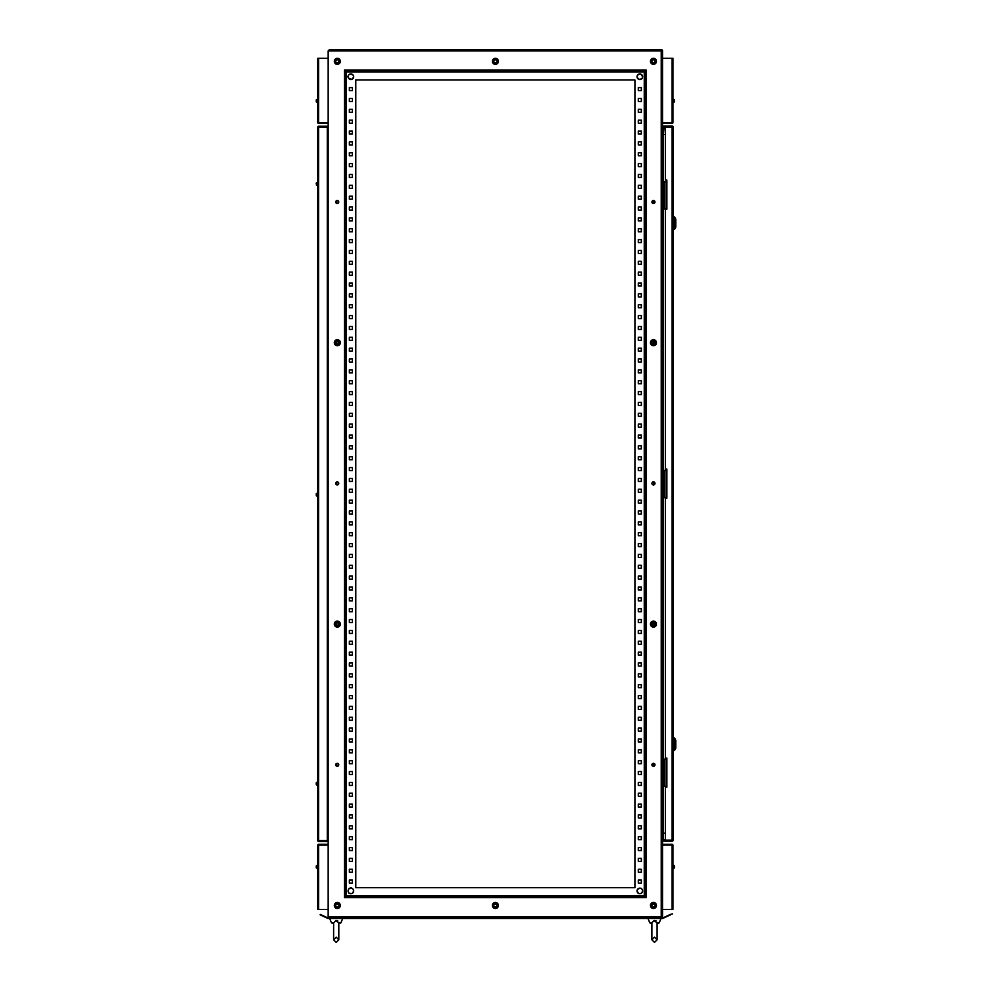 <?xml version="1.0" encoding="UTF-8"?>
<svg xmlns="http://www.w3.org/2000/svg" width="992" height="992" viewBox="0 0 992 992"><rect width="100%" height="100%" fill="white"/><g stroke="black" fill="none" stroke-linecap="round" stroke-linejoin="round"><path stroke-width="1.49" d="M353.45 889.874A2.79 2.79 0 0 0 349.816 888.361A2.79 2.79 0 0 0 348.304 892.006A2.79 2.79 0 0 0 351.937 893.519A2.79 2.79 0 0 0 353.45 889.874M353.45 75.677A2.79 2.79 0 0 0 349.816 74.164A2.79 2.79 0 0 0 348.304 77.81A2.79 2.79 0 0 0 351.937 79.323A2.79 2.79 0 0 0 353.45 75.677M640.882 74.164A2.79 2.79 0 0 1 642.394 77.81A2.79 2.79 0 0 1 638.761 79.323A2.79 2.79 0 0 1 637.248 75.677A2.79 2.79 0 0 1 640.882 74.164C643.548 77.264 642.828 79 638.749 79.348C636.095 76.223 636.814 74.474 640.894 74.127M640.882 888.361A2.79 2.79 0 0 1 642.394 892.006A2.79 2.79 0 0 1 638.761 893.519A2.79 2.79 0 0 1 637.248 889.874A2.79 2.79 0 0 1 640.882 888.361C640.336 887.394 644.837 890.419 640.696 893.631L638.749 893.556C636.095 890.419 636.814 888.683 640.894 888.336M654.608 64.108A3.013 3.013 0 0 0 656.245 60.177A3.013 3.013 0 0 0 652.302 58.54A3.013 3.013 0 0 0 650.665 62.471A3.013 3.013 0 0 0 654.608 64.108M652.798 59.718A1.736 1.736 0 0 0 651.856 61.988A1.736 1.736 0 0 0 654.125 62.93A1.736 1.736 0 0 0 655.067 60.661A1.736 1.736 0 0 0 652.798 59.718M496.546 64.108A3.013 3.013 0 0 0 498.182 60.177A3.013 3.013 0 0 0 494.239 58.54A3.013 3.013 0 0 0 492.602 62.471A3.013 3.013 0 0 0 496.546 64.108M494.723 59.718A1.736 1.736 0 0 0 493.793 61.988A1.736 1.736 0 0 0 496.05 62.93A1.736 1.736 0 0 0 496.992 60.661A1.736 1.736 0 0 0 494.723 59.718M338.483 64.108A3.013 3.013 0 0 0 340.12 60.177A3.013 3.013 0 0 0 336.176 58.54A3.013 3.013 0 0 0 334.54 62.471A3.013 3.013 0 0 0 338.483 64.108M336.66 59.718A1.736 1.736 0 0 0 335.718 61.988A1.736 1.736 0 0 0 337.987 62.93A1.736 1.736 0 0 0 338.929 60.661A1.736 1.736 0 0 0 336.66 59.718M654.608 345.501A3.013 3.013 0 0 0 656.245 341.558A3.013 3.013 0 0 0 652.302 339.921A3.013 3.013 0 0 0 650.665 343.864A3.013 3.013 0 0 0 654.608 345.501M652.798 341.112A1.736 1.736 0 0 0 651.856 343.381A1.736 1.736 0 0 0 654.125 344.323A1.736 1.736 0 0 0 655.067 342.054A1.736 1.736 0 0 0 652.798 341.112M338.483 345.501A3.013 3.013 0 0 0 340.12 341.558A3.013 3.013 0 0 0 336.176 339.921A3.013 3.013 0 0 0 334.54 343.864A3.013 3.013 0 0 0 338.483 345.501M336.66 341.112A1.736 1.736 0 0 0 335.718 343.381A1.736 1.736 0 0 0 337.987 344.323A1.736 1.736 0 0 0 338.929 342.054A1.736 1.736 0 0 0 336.66 341.112M654.608 626.894A3.013 3.013 0 0 0 656.245 622.951A3.013 3.013 0 0 0 652.302 621.314A3.013 3.013 0 0 0 650.665 625.258A3.013 3.013 0 0 0 654.608 626.894M652.798 622.492A1.736 1.736 0 0 0 651.856 624.762A1.736 1.736 0 0 0 654.125 625.704A1.736 1.736 0 0 0 655.067 623.435A1.736 1.736 0 0 0 652.798 622.492M338.483 626.894A3.013 3.013 0 0 0 340.12 622.951A3.013 3.013 0 0 0 336.176 621.314A3.013 3.013 0 0 0 334.54 625.258A3.013 3.013 0 0 0 338.483 626.894M336.66 622.492A1.736 1.736 0 0 0 335.718 624.762A1.736 1.736 0 0 0 337.987 625.704A1.736 1.736 0 0 0 338.929 623.435A1.736 1.736 0 0 0 336.66 622.492M654.608 908.275A3.013 3.013 0 0 0 656.245 904.332A3.013 3.013 0 0 0 652.302 902.695A3.013 3.013 0 0 0 650.665 906.638A3.013 3.013 0 0 0 654.608 908.275M652.798 903.886A1.736 1.736 0 0 0 651.856 906.155A1.736 1.736 0 0 0 654.125 907.097A1.736 1.736 0 0 0 655.067 904.828A1.736 1.736 0 0 0 652.798 903.886M496.546 908.275A3.013 3.013 0 0 0 498.182 904.332A3.013 3.013 0 0 0 494.239 902.695A3.013 3.013 0 0 0 492.602 906.638A3.013 3.013 0 0 0 496.546 908.275M494.723 903.886A1.736 1.736 0 0 0 493.793 906.155A1.736 1.736 0 0 0 496.05 907.097A1.736 1.736 0 0 0 496.992 904.828A1.736 1.736 0 0 0 494.723 903.886M338.483 908.275A3.013 3.013 0 0 0 340.12 904.332A3.013 3.013 0 0 0 336.176 902.695A3.013 3.013 0 0 0 334.54 906.638A3.013 3.013 0 0 0 338.483 908.275M336.66 903.886A1.736 1.736 0 0 0 335.718 906.155A1.736 1.736 0 0 0 337.987 907.097A1.736 1.736 0 0 0 338.929 904.828A1.736 1.736 0 0 0 336.66 903.886M672.551 913.892L670.406 914.413L672.551 913.892M320.106 914.81L328.067 918.518L662.631 918.518L670.592 914.81M320.292 914.413L328.166 918.084L662.532 918.084L670.406 914.413M653.939 920.477L657.076 922.858C655.886 923.912 655.886 923.912 657.076 922.858C655.886 923.912 655.886 923.912 657.076 922.858C655.886 923.912 655.886 923.912 657.076 922.858L657.101 922.349M657.101 922.858L659.196 922.858L661.007 918.518M651.893 923.44L649.797 922.858L647.987 918.518M649.797 922.858L651.893 922.858M654.497 920.44L651.893 922.523L651.893 939.796L654.497 942.4L657.101 939.796L657.101 922.535M656.059 920.824L655.055 920.477M335.643 920.477L338.78 922.858C337.578 923.912 337.578 923.912 338.78 922.858C337.578 923.912 337.578 923.912 338.78 922.858C337.578 923.912 337.578 923.912 338.78 922.858L338.793 922.349M337.764 920.824L336.759 920.477M338.805 922.858L340.901 922.858L342.711 918.518M333.597 923.44L331.502 922.858L329.691 918.518M331.502 922.858L333.597 922.858L336.201 920.44M338.805 922.535L338.805 939.796L336.201 942.4L333.597 939.796L333.622 922.858M316.312 783.99L316.312 784.635M316.312 495.653L316.287 494.698M672.948 98.989L673.171 102.684L674.473 101.271M674.349 867.901L674.473 867.281M335.718 905.485A1.525 1.525 0 0 1 337.243 903.972A1.525 1.525 0 0 1 338.756 905.485A1.525 1.525 0 0 1 337.243 907.01A1.525 1.525 0 0 1 335.718 905.485M335.718 764.795A1.525 1.525 0 0 1 337.243 763.27A1.525 1.525 0 0 1 338.756 764.795A1.525 1.525 0 0 1 337.243 766.32A1.525 1.525 0 0 1 335.718 764.795M335.718 624.104A1.525 1.525 0 0 1 337.243 622.579A1.525 1.525 0 0 1 338.756 624.104A1.525 1.525 0 0 1 337.243 625.617A1.525 1.525 0 0 1 335.718 624.104M335.718 483.402A1.525 1.525 0 0 1 337.243 481.889A1.525 1.525 0 0 1 338.756 483.402A1.525 1.525 0 0 1 337.243 484.927A1.525 1.525 0 0 1 335.718 483.402M335.718 342.711A1.525 1.525 0 0 1 337.243 341.198A1.525 1.525 0 0 1 338.756 342.711A1.525 1.525 0 0 1 337.243 344.236A1.525 1.525 0 0 1 335.718 342.711M335.718 202.021A1.525 1.525 0 0 1 337.243 200.496A1.525 1.525 0 0 1 338.756 202.021A1.525 1.525 0 0 1 337.243 203.534A1.525 1.525 0 0 1 335.718 202.021M651.93 905.485A1.525 1.525 0 0 1 653.455 903.972A1.525 1.525 0 0 1 654.98 905.485A1.525 1.525 0 0 1 653.455 907.01A1.525 1.525 0 0 1 651.93 905.485M651.93 764.795A1.525 1.525 0 0 1 653.455 763.27A1.525 1.525 0 0 1 654.98 764.795A1.525 1.525 0 0 1 653.455 766.32A1.525 1.525 0 0 1 651.93 764.795M651.93 624.104A1.525 1.525 0 0 1 653.455 622.579A1.525 1.525 0 0 1 654.98 624.104A1.525 1.525 0 0 1 653.455 625.617A1.525 1.525 0 0 1 651.93 624.104M651.93 483.402A1.525 1.525 0 0 1 653.455 481.889A1.525 1.525 0 0 1 654.98 483.402A1.525 1.525 0 0 1 653.455 484.927A1.525 1.525 0 0 1 651.93 483.402M651.93 342.711A1.525 1.525 0 0 1 653.455 341.198A1.525 1.525 0 0 1 654.98 342.711A1.525 1.525 0 0 1 653.455 344.236A1.525 1.525 0 0 1 651.93 342.711M651.93 202.021A1.525 1.525 0 0 1 653.455 200.496A1.525 1.525 0 0 1 654.98 202.021A1.525 1.525 0 0 1 653.455 203.534A1.525 1.525 0 0 1 651.93 202.021M493.83 905.485A1.525 1.525 0 0 1 495.343 903.972A1.525 1.525 0 0 1 496.868 905.485A1.525 1.525 0 0 1 495.343 907.01A1.525 1.525 0 0 1 493.83 905.485M493.83 61.33A1.525 1.525 0 0 1 495.343 59.805A1.525 1.525 0 0 1 496.868 61.33A1.525 1.525 0 0 1 495.343 62.843A1.525 1.525 0 0 1 493.83 61.33M335.718 61.33A1.525 1.525 0 0 1 337.243 59.805A1.525 1.525 0 0 1 338.756 61.33A1.525 1.525 0 0 1 337.243 62.843A1.525 1.525 0 0 1 335.718 61.33M651.93 61.33A1.525 1.525 0 0 1 653.455 59.805A1.525 1.525 0 0 1 654.98 61.33A1.525 1.525 0 0 1 653.455 62.843A1.525 1.525 0 0 1 651.93 61.33M317.75 98.989L316.225 100.403L317.527 98.989L317.527 102.684L316.225 101.172M316.336 866.847L316.349 865.78L316.336 866.847M316.349 867.901L316.225 867.169M317.75 868.682L317.527 864.999L316.225 866.413M316.349 99.783L316.225 100.403M316.225 783.358L316.312 782.725L316.312 783.382M316.225 183.669L316.312 183.036L316.312 183.694M316.225 494.376L316.312 493.743L316.312 494.388M317.75 840.571L318.618 841.439A0.868 0.868 0 0 1 317.75 840.571A0.868 0.868 0 0 0 318.618 841.439L327.298 841.439L318.618 841.439A0.868 0.868 0 0 1 317.75 840.571L317.75 127.112A0.868 0.868 0 0 1 318.618 126.244L327.298 126.244A0.868 0.868 0 0 1 328.166 127.112A0.868 0.868 0 0 0 327.298 126.244A0.868 0.868 0 0 1 328.166 127.112L318.618 127.112L318.618 840.571L327.298 840.571L327.298 126.244M327.298 841.439A0.868 0.868 0 0 0 328.166 840.571A0.868 0.868 0 0 1 327.298 841.439A0.868 0.868 0 0 0 328.166 840.571L327.298 841.439M329.468 918.084L328.166 916.782L328.166 50.902L329.468 49.6L661.23 49.6A1.302 1.302 0 0 1 662.532 50.902L662.532 916.782A1.302 1.302 0 0 1 661.23 918.084A1.302 1.302 0 0 0 662.532 916.782L661.23 916.782L661.23 50.902L328.166 50.902M674.362 99.77L673.171 98.989L674.349 100.539M674.473 866.512L672.948 864.999M634.917 887.691L634.917 79.992L355.781 79.992L355.781 887.691L355.781 79.992L634.917 79.992L634.917 887.691L355.781 887.691L634.917 887.691M644.899 896.371L644.899 71.312L345.799 71.312L345.799 896.371L644.899 896.371L646.201 897.673L344.497 897.673L344.497 70.01L646.201 70.01L644.254 71.97L346.444 71.97L346.444 895.714L644.254 895.714L644.899 896.371M653.852 766.258L653.852 763.332M653.852 625.568L653.852 622.629M653.852 484.877L653.852 481.938M653.852 344.187L653.852 341.248M653.852 203.484L653.852 200.545M352.396 880.09L352.396 883.128L349.358 883.128L349.358 880.09L352.396 880.09L352.396 883.128L349.358 883.128L349.358 880.09L352.396 880.09M638.302 880.09L641.34 880.09L641.34 883.128L638.302 883.128L638.302 880.09L641.34 880.09L641.34 883.128L638.302 883.128L638.302 880.09M352.396 869.228L352.396 872.266L349.358 872.266L349.358 869.228L352.396 869.228L352.396 872.266L349.358 872.266L349.358 869.228L352.396 869.228M638.302 869.228L641.34 869.228L641.34 872.266L638.302 872.266L638.302 869.228L641.34 869.228L641.34 872.266L638.302 872.266L638.302 869.228M352.396 858.378L352.396 861.416L349.358 861.416L349.358 858.378L352.396 858.378L352.396 861.416L349.358 861.416L349.358 858.378L352.396 858.378M638.302 858.378L641.34 858.378L641.34 861.416L638.302 861.416L638.302 858.378L641.34 858.378L641.34 861.416L638.302 861.416L638.302 858.378M352.396 847.515L352.396 850.553L349.358 850.553L349.358 847.515L352.396 847.515L352.396 850.553L349.358 850.553L349.358 847.515L352.396 847.515M638.302 847.515L641.34 847.515L641.34 850.553L638.302 850.553L638.302 847.515L641.34 847.515L641.34 850.553L638.302 850.553L638.302 847.515M352.396 836.665L352.396 839.703L349.358 839.703L349.358 836.665L352.396 836.665L352.396 839.703L349.358 839.703L349.358 836.665L352.396 836.665M638.302 836.665L641.34 836.665L641.34 839.703L638.302 839.703L638.302 836.665L641.34 836.665L641.34 839.703L638.302 839.703L638.302 836.665M352.396 825.803L352.396 828.841L349.358 828.841L349.358 825.803L352.396 825.803L352.396 828.841L349.358 828.841L349.358 825.803L352.396 825.803M638.302 825.803L641.34 825.803L641.34 828.841L638.302 828.841L638.302 825.803L641.34 825.803L641.34 828.841L638.302 828.841L638.302 825.803M352.396 814.953L352.396 817.991L349.358 817.991L349.358 814.953L352.396 814.953L352.396 817.991L349.358 817.991L349.358 814.953L352.396 814.953M638.302 814.953L641.34 814.953L641.34 817.991L638.302 817.991L638.302 814.953L641.34 814.953L641.34 817.991L638.302 817.991L638.302 814.953M352.396 804.09L352.396 807.128L349.358 807.128L349.358 804.09L352.396 804.09L352.396 807.128L349.358 807.128L349.358 804.09L352.396 804.09M638.302 804.09L641.34 804.09L641.34 807.128L638.302 807.128L638.302 804.09L641.34 804.09L641.34 807.128L638.302 807.128L638.302 804.09M352.396 793.24L352.396 796.278L349.358 796.278L349.358 793.24L352.396 793.24L352.396 796.278L349.358 796.278L349.358 793.24L352.396 793.24M638.302 793.24L641.34 793.24L641.34 796.278L638.302 796.278L638.302 793.24L641.34 793.24L641.34 796.278L638.302 796.278L638.302 793.24M352.396 782.378L352.396 785.416L349.358 785.416L349.358 782.378L352.396 782.378L352.396 785.416L349.358 785.416L349.358 782.378L352.396 782.378M638.302 782.378L641.34 782.378L641.34 785.416L638.302 785.416L638.302 782.378L641.34 782.378L641.34 785.416L638.302 785.416L638.302 782.378M352.396 771.528L352.396 774.566L349.358 774.566L349.358 771.528L352.396 771.528L352.396 774.566L349.358 774.566L349.358 771.528L352.396 771.528M638.302 771.528L641.34 771.528L641.34 774.566L638.302 774.566L638.302 771.528L641.34 771.528L641.34 774.566L638.302 774.566L638.302 771.528M352.396 760.666L352.396 763.704L349.358 763.704L349.358 760.666L352.396 760.666L352.396 763.704L349.358 763.704L349.358 760.666L352.396 760.666M638.302 760.666L641.34 760.666L641.34 763.704L638.302 763.704L638.302 760.666L641.34 760.666L641.34 763.704L638.302 763.704L638.302 760.666M352.396 749.816L352.396 752.854L349.358 752.854L349.358 749.816L352.396 749.816L352.396 752.854L349.358 752.854L349.358 749.816L352.396 749.816M638.302 749.816L641.34 749.816L641.34 752.854L638.302 752.854L638.302 749.816L641.34 749.816L641.34 752.854L638.302 752.854L638.302 749.816M352.396 738.953L352.396 742.004L349.358 742.004L349.358 738.953L352.396 738.953L352.396 742.004L349.358 742.004L349.358 738.953L352.396 738.953M638.302 738.953L641.34 738.953L641.34 742.004L638.302 742.004L638.302 738.953L641.34 738.953L641.34 742.004L638.302 742.004L638.302 738.953M352.396 728.103L352.396 731.141L349.358 731.141L349.358 728.103L352.396 728.103L352.396 731.141L349.358 731.141L349.358 728.103L352.396 728.103M638.302 728.103L641.34 728.103L641.34 731.141L638.302 731.141L638.302 728.103L641.34 728.103L641.34 731.141L638.302 731.141L638.302 728.103M352.396 717.241L352.396 720.291L349.358 720.291L349.358 717.241L352.396 717.241L352.396 720.291L349.358 720.291L349.358 717.241L352.396 717.241M638.302 717.241L641.34 717.241L641.34 720.291L638.302 720.291L638.302 717.241L641.34 717.241L641.34 720.291L638.302 720.291L638.302 717.241M352.396 706.391L352.396 709.429L349.358 709.429L349.358 706.391L352.396 706.391L352.396 709.429L349.358 709.429L349.358 706.391L352.396 706.391M638.302 706.391L641.34 706.391L641.34 709.429L638.302 709.429L638.302 706.391L641.34 706.391L641.34 709.429L638.302 709.429L638.302 706.391M352.396 695.528L352.396 698.579L349.358 698.579L349.358 695.528L352.396 695.528L352.396 698.579L349.358 698.579L349.358 695.528L352.396 695.528M638.302 695.528L641.34 695.528L641.34 698.579L638.302 698.579L638.302 695.528L641.34 695.528L641.34 698.579L638.302 698.579L638.302 695.528M352.396 684.678L352.396 687.716L349.358 687.716L349.358 684.678L352.396 684.678L352.396 687.716L349.358 687.716L349.358 684.678L352.396 684.678M638.302 684.678L641.34 684.678L641.34 687.716L638.302 687.716L638.302 684.678L641.34 684.678L641.34 687.716L638.302 687.716L638.302 684.678M352.396 673.816L352.396 676.866L349.358 676.866L349.358 673.816L352.396 673.816L352.396 676.866L349.358 676.866L349.358 673.816L352.396 673.816M638.302 673.816L641.34 673.816L641.34 676.866L638.302 676.866L638.302 673.816L641.34 673.816L641.34 676.866L638.302 676.866L638.302 673.816M352.396 662.966L352.396 666.004L349.358 666.004L349.358 662.966L352.396 662.966L352.396 666.004L349.358 666.004L349.358 662.966L352.396 662.966M638.302 662.966L641.34 662.966L641.34 666.004L638.302 666.004L638.302 662.966L641.34 662.966L641.34 666.004L638.302 666.004L638.302 662.966M352.396 652.104L352.396 655.154L349.358 655.154L349.358 652.104L352.396 652.104L352.396 655.154L349.358 655.154L349.358 652.104L352.396 652.104M638.302 652.104L641.34 652.104L641.34 655.154L638.302 655.154L638.302 652.104L641.34 652.104L641.34 655.154L638.302 655.154L638.302 652.104M352.396 641.254L352.396 644.292L349.358 644.292L349.358 641.254L352.396 641.254L352.396 644.292L349.358 644.292L349.358 641.254L352.396 641.254M638.302 641.254L641.34 641.254L641.34 644.292L638.302 644.292L638.302 641.254L641.34 641.254L641.34 644.292L638.302 644.292L638.302 641.254M352.396 630.404L352.396 633.442L349.358 633.442L349.358 630.404L352.396 630.404L352.396 633.442L349.358 633.442L349.358 630.404L352.396 630.404M638.302 630.404L641.34 630.404L641.34 633.442L638.302 633.442L638.302 630.404L641.34 630.404L641.34 633.442L638.302 633.442L638.302 630.404M352.396 619.541L352.396 622.579L349.358 622.579L349.358 619.541L352.396 619.541L352.396 622.579L349.358 622.579L349.358 619.541L352.396 619.541M638.302 619.541L641.34 619.541L641.34 622.579L638.302 622.579L638.302 619.541L641.34 619.541L641.34 622.579L638.302 622.579L638.302 619.541M352.396 608.691L352.396 611.729L349.358 611.729L349.358 608.691L352.396 608.691L352.396 611.729L349.358 611.729L349.358 608.691L352.396 608.691M638.302 608.691L641.34 608.691L641.34 611.729L638.302 611.729L638.302 608.691L641.34 608.691L641.34 611.729L638.302 611.729L638.302 608.691M352.396 597.829L352.396 600.867L349.358 600.867L349.358 597.829L352.396 597.829L352.396 600.867L349.358 600.867L349.358 597.829L352.396 597.829M638.302 597.829L641.34 597.829L641.34 600.867L638.302 600.867L638.302 597.829L641.34 597.829L641.34 600.867L638.302 600.867L638.302 597.829M352.396 586.979L352.396 590.017L349.358 590.017L349.358 586.979L352.396 586.979L352.396 590.017L349.358 590.017L349.358 586.979L352.396 586.979M638.302 586.979L641.34 586.979L641.34 590.017L638.302 590.017L638.302 586.979L641.34 586.979L641.34 590.017L638.302 590.017L638.302 586.979M352.396 576.116L352.396 579.154L349.358 579.154L349.358 576.116L352.396 576.116L352.396 579.154L349.358 579.154L349.358 576.116L352.396 576.116M638.302 576.116L641.34 576.116L641.34 579.154L638.302 579.154L638.302 576.116L641.34 576.116L641.34 579.154L638.302 579.154L638.302 576.116M352.396 565.266L352.396 568.304L349.358 568.304L349.358 565.266L352.396 565.266L352.396 568.304L349.358 568.304L349.358 565.266L352.396 565.266M638.302 565.266L641.34 565.266L641.34 568.304L638.302 568.304L638.302 565.266L641.34 565.266L641.34 568.304L638.302 568.304L638.302 565.266M352.396 554.404L352.396 557.442L349.358 557.442L349.358 554.404L352.396 554.404L352.396 557.442L349.358 557.442L349.358 554.404L352.396 554.404M638.302 554.404L641.34 554.404L641.34 557.442L638.302 557.442L638.302 554.404L641.34 554.404L641.34 557.442L638.302 557.442L638.302 554.404M352.396 543.554L352.396 546.592L349.358 546.592L349.358 543.554L352.396 543.554L352.396 546.592L349.358 546.592L349.358 543.554L352.396 543.554M638.302 543.554L641.34 543.554L641.34 546.592L638.302 546.592L638.302 543.554L641.34 543.554L641.34 546.592L638.302 546.592L638.302 543.554M352.396 532.692L352.396 535.73L349.358 535.73L349.358 532.692L352.396 532.692L352.396 535.73L349.358 535.73L349.358 532.692L352.396 532.692M638.302 532.692L641.34 532.692L641.34 535.73L638.302 535.73L638.302 532.692L641.34 532.692L641.34 535.73L638.302 535.73L638.302 532.692M352.396 521.842L352.396 524.88L349.358 524.88L349.358 521.842L352.396 521.842L352.396 524.88L349.358 524.88L349.358 521.842L352.396 521.842M638.302 521.842L641.34 521.842L641.34 524.88L638.302 524.88L638.302 521.842L641.34 521.842L641.34 524.88L638.302 524.88L638.302 521.842M352.396 510.979L352.396 514.017L349.358 514.017L349.358 510.979L352.396 510.979L352.396 514.017L349.358 514.017L349.358 510.979L352.396 510.979M638.302 510.979L641.34 510.979L641.34 514.017L638.302 514.017L638.302 510.979L641.34 510.979L641.34 514.017L638.302 514.017L638.302 510.979M352.396 500.129L352.396 503.167L349.358 503.167L349.358 500.129L352.396 500.129L352.396 503.167L349.358 503.167L349.358 500.129L352.396 500.129M638.302 500.129L641.34 500.129L641.34 503.167L638.302 503.167L638.302 500.129L641.34 500.129L641.34 503.167L638.302 503.167L638.302 500.129M352.396 489.267L352.396 492.305L349.358 492.305L349.358 489.267L352.396 489.267L352.396 492.305L349.358 492.305L349.358 489.267L352.396 489.267M638.302 489.267L641.34 489.267L641.34 492.305L638.302 492.305L638.302 489.267L641.34 489.267L641.34 492.305L638.302 492.305L638.302 489.267M352.396 478.417L352.396 481.455L349.358 481.455L349.358 478.417L352.396 478.417L352.396 481.455L349.358 481.455L349.358 478.417L352.396 478.417M638.302 478.417L641.34 478.417L641.34 481.455L638.302 481.455L638.302 478.417L641.34 478.417L641.34 481.455L638.302 481.455L638.302 478.417M352.396 467.554L352.396 470.592L349.358 470.592L349.358 467.554L352.396 467.554L352.396 470.592L349.358 470.592L349.358 467.554L352.396 467.554M638.302 467.554L641.34 467.554L641.34 470.592L638.302 470.592L638.302 467.554L641.34 467.554L641.34 470.592L638.302 470.592L638.302 467.554M352.396 456.704L352.396 459.742L349.358 459.742L349.358 456.704L352.396 456.704L352.396 459.742L349.358 459.742L349.358 456.704L352.396 456.704M638.302 456.704L641.34 456.704L641.34 459.742L638.302 459.742L638.302 456.704L641.34 456.704L641.34 459.742L638.302 459.742L638.302 456.704M352.396 445.842L352.396 448.88L349.358 448.88L349.358 445.842L352.396 445.842L352.396 448.88L349.358 448.88L349.358 445.842L352.396 445.842M638.302 445.842L641.34 445.842L641.34 448.88L638.302 448.88L638.302 445.842L641.34 445.842L641.34 448.88L638.302 448.88L638.302 445.842M352.396 434.992L352.396 438.03L349.358 438.03L349.358 434.992L352.396 434.992L352.396 438.03L349.358 438.03L349.358 434.992L352.396 434.992M638.302 434.992L641.34 434.992L641.34 438.03L638.302 438.03L638.302 434.992L641.34 434.992L641.34 438.03L638.302 438.03L638.302 434.992M352.396 424.13L352.396 427.168L349.358 427.168L349.358 424.13L352.396 424.13L352.396 427.168L349.358 427.168L349.358 424.13L352.396 424.13M638.302 424.13L641.34 424.13L641.34 427.168L638.302 427.168L638.302 424.13L641.34 424.13L641.34 427.168L638.302 427.168L638.302 424.13M352.396 413.28L352.396 416.318L349.358 416.318L349.358 413.28L352.396 413.28L352.396 416.318L349.358 416.318L349.358 413.28L352.396 413.28M638.302 413.28L641.34 413.28L641.34 416.318L638.302 416.318L638.302 413.28L641.34 413.28L641.34 416.318L638.302 416.318L638.302 413.28M352.396 402.417L352.396 405.455L349.358 405.455L349.358 402.417L352.396 402.417L352.396 405.455L349.358 405.455L349.358 402.417L352.396 402.417M638.302 402.417L641.34 402.417L641.34 405.455L638.302 405.455L638.302 402.417L641.34 402.417L641.34 405.455L638.302 405.455L638.302 402.417M352.396 391.567L352.396 394.605L349.358 394.605L349.358 391.567L352.396 391.567L352.396 394.605L349.358 394.605L349.358 391.567L352.396 391.567M638.302 391.567L641.34 391.567L641.34 394.605L638.302 394.605L638.302 391.567L641.34 391.567L641.34 394.605L638.302 394.605L638.302 391.567M352.396 380.705L352.396 383.743L349.358 383.743L349.358 380.705L352.396 380.705L352.396 383.743L349.358 383.743L349.358 380.705L352.396 380.705M638.302 380.705L641.34 380.705L641.34 383.743L638.302 383.743L638.302 380.705L641.34 380.705L641.34 383.743L638.302 383.743L638.302 380.705M352.396 369.855L352.396 372.893L349.358 372.893L349.358 369.855L352.396 369.855L352.396 372.893L349.358 372.893L349.358 369.855L352.396 369.855M638.302 369.855L641.34 369.855L641.34 372.893L638.302 372.893L638.302 369.855L641.34 369.855L641.34 372.893L638.302 372.893L638.302 369.855M352.396 358.992L352.396 362.03L349.358 362.03L349.358 358.992L352.396 358.992L352.396 362.03L349.358 362.03L349.358 358.992L352.396 358.992M638.302 358.992L641.34 358.992L641.34 362.03L638.302 362.03L638.302 358.992L641.34 358.992L641.34 362.03L638.302 362.03L638.302 358.992M352.396 348.142L352.396 351.18L349.358 351.18L349.358 348.142L352.396 348.142L352.396 351.18L349.358 351.18L349.358 348.142L352.396 348.142M638.302 348.142L641.34 348.142L641.34 351.18L638.302 351.18L638.302 348.142L641.34 348.142L641.34 351.18L638.302 351.18L638.302 348.142M352.396 337.28L352.396 340.33L349.358 340.33L349.358 337.28L352.396 337.28L352.396 340.33L349.358 340.33L349.358 337.28L352.396 337.28M638.302 337.28L641.34 337.28L641.34 340.33L638.302 340.33L638.302 337.28L641.34 337.28L641.34 340.33L638.302 340.33L638.302 337.28M352.396 326.43L352.396 329.468L349.358 329.468L349.358 326.43L352.396 326.43L352.396 329.468L349.358 329.468L349.358 326.43L352.396 326.43M638.302 326.43L641.34 326.43L641.34 329.468L638.302 329.468L638.302 326.43L641.34 326.43L641.34 329.468L638.302 329.468L638.302 326.43M352.396 315.568L352.396 318.618L349.358 318.618L349.358 315.568L352.396 315.568L352.396 318.618L349.358 318.618L349.358 315.568L352.396 315.568M638.302 315.568L641.34 315.568L641.34 318.618L638.302 318.618L638.302 315.568L641.34 315.568L641.34 318.618L638.302 318.618L638.302 315.568M352.396 304.718L352.396 307.756L349.358 307.756L349.358 304.718L352.396 304.718L352.396 307.756L349.358 307.756L349.358 304.718L352.396 304.718M638.302 304.718L641.34 304.718L641.34 307.756L638.302 307.756L638.302 304.718L641.34 304.718L641.34 307.756L638.302 307.756L638.302 304.718M352.396 293.855L352.396 296.906L349.358 296.906L349.358 293.855L352.396 293.855L352.396 296.906L349.358 296.906L349.358 293.855L352.396 293.855M638.302 293.855L641.34 293.855L641.34 296.906L638.302 296.906L638.302 293.855L641.34 293.855L641.34 296.906L638.302 296.906L638.302 293.855M352.396 283.005L352.396 286.043L349.358 286.043L349.358 283.005L352.396 283.005L352.396 286.043L349.358 286.043L349.358 283.005L352.396 283.005M638.302 283.005L641.34 283.005L641.34 286.043L638.302 286.043L638.302 283.005L641.34 283.005L641.34 286.043L638.302 286.043L638.302 283.005M352.396 272.143L352.396 275.193L349.358 275.193L349.358 272.143L352.396 272.143L352.396 275.193L349.358 275.193L349.358 272.143L352.396 272.143M638.302 272.143L641.34 272.143L641.34 275.193L638.302 275.193L638.302 272.143L641.34 272.143L641.34 275.193L638.302 275.193L638.302 272.143M352.396 261.293L352.396 264.331L349.358 264.331L349.358 261.293L352.396 261.293L352.396 264.331L349.358 264.331L349.358 261.293L352.396 261.293M638.302 261.293L641.34 261.293L641.34 264.331L638.302 264.331L638.302 261.293L641.34 261.293L641.34 264.331L638.302 264.331L638.302 261.293M352.396 250.43L352.396 253.481L349.358 253.481L349.358 250.43L352.396 250.43L352.396 253.481L349.358 253.481L349.358 250.43L352.396 250.43M638.302 250.43L641.34 250.43L641.34 253.481L638.302 253.481L638.302 250.43L641.34 250.43L641.34 253.481L638.302 253.481L638.302 250.43M352.396 239.58L352.396 242.618L349.358 242.618L349.358 239.58L352.396 239.58L352.396 242.618L349.358 242.618L349.358 239.58L352.396 239.58M638.302 239.58L641.34 239.58L641.34 242.618L638.302 242.618L638.302 239.58L641.34 239.58L641.34 242.618L638.302 242.618L638.302 239.58M352.396 228.73L352.396 231.768L349.358 231.768L349.358 228.73L352.396 228.73L352.396 231.768L349.358 231.768L349.358 228.73L352.396 228.73M638.302 228.73L641.34 228.73L641.34 231.768L638.302 231.768L638.302 228.73L641.34 228.73L641.34 231.768L638.302 231.768L638.302 228.73M352.396 217.868L352.396 220.906L349.358 220.906L349.358 217.868L352.396 217.868L352.396 220.906L349.358 220.906L349.358 217.868L352.396 217.868M638.302 217.868L641.34 217.868L641.34 220.906L638.302 220.906L638.302 217.868L641.34 217.868L641.34 220.906L638.302 220.906L638.302 217.868M352.396 207.018L352.396 210.056L349.358 210.056L349.358 207.018L352.396 207.018L352.396 210.056L349.358 210.056L349.358 207.018L352.396 207.018M638.302 207.018L641.34 207.018L641.34 210.056L638.302 210.056L638.302 207.018L641.34 207.018L641.34 210.056L638.302 210.056L638.302 207.018M352.396 196.156L352.396 199.194L349.358 199.194L349.358 196.156L352.396 196.156L352.396 199.194L349.358 199.194L349.358 196.156L352.396 196.156M638.302 196.156L641.34 196.156L641.34 199.194L638.302 199.194L638.302 196.156L641.34 196.156L641.34 199.194L638.302 199.194L638.302 196.156M352.396 185.306L352.396 188.344L349.358 188.344L349.358 185.306L352.396 185.306L352.396 188.344L349.358 188.344L349.358 185.306L352.396 185.306M638.302 185.306L641.34 185.306L641.34 188.344L638.302 188.344L638.302 185.306L641.34 185.306L641.34 188.344L638.302 188.344L638.302 185.306M352.396 174.443L352.396 177.481L349.358 177.481L349.358 174.443L352.396 174.443L352.396 177.481L349.358 177.481L349.358 174.443L352.396 174.443M638.302 174.443L641.34 174.443L641.34 177.481L638.302 177.481L638.302 174.443L641.34 174.443L641.34 177.481L638.302 177.481L638.302 174.443M352.396 163.593L352.396 166.631L349.358 166.631L349.358 163.593L352.396 163.593L352.396 166.631L349.358 166.631L349.358 163.593L352.396 163.593M638.302 163.593L641.34 163.593L641.34 166.631L638.302 166.631L638.302 163.593L641.34 163.593L641.34 166.631L638.302 166.631L638.302 163.593M352.396 152.731L352.396 155.769L349.358 155.769L349.358 152.731L352.396 152.731L352.396 155.769L349.358 155.769L349.358 152.731L352.396 152.731M638.302 152.731L641.34 152.731L641.34 155.769L638.302 155.769L638.302 152.731L641.34 152.731L641.34 155.769L638.302 155.769L638.302 152.731M352.396 141.881L352.396 144.919L349.358 144.919L349.358 141.881L352.396 141.881L352.396 144.919L349.358 144.919L349.358 141.881L352.396 141.881M638.302 141.881L641.34 141.881L641.34 144.919L638.302 144.919L638.302 141.881L641.34 141.881L641.34 144.919L638.302 144.919L638.302 141.881M352.396 131.018L352.396 134.056L349.358 134.056L349.358 131.018L352.396 131.018L352.396 134.056L349.358 134.056L349.358 131.018L352.396 131.018M638.302 131.018L641.34 131.018L641.34 134.056L638.302 134.056L638.302 131.018L641.34 131.018L641.34 134.056L638.302 134.056L638.302 131.018M352.396 120.168L352.396 123.206L349.358 123.206L349.358 120.168L352.396 120.168L352.396 123.206L349.358 123.206L349.358 120.168L352.396 120.168M638.302 120.168L641.34 120.168L641.34 123.206L638.302 123.206L638.302 120.168L641.34 120.168L641.34 123.206L638.302 123.206L638.302 120.168M352.396 109.306L352.396 112.344L349.358 112.344L349.358 109.306L352.396 109.306L352.396 112.344L349.358 112.344L349.358 109.306L352.396 109.306M638.302 109.306L641.34 109.306L641.34 112.344L638.302 112.344L638.302 109.306L641.34 109.306L641.34 112.344L638.302 112.344L638.302 109.306M352.396 98.456L352.396 101.494L349.358 101.494L349.358 98.456L352.396 98.456L352.396 101.494L349.358 101.494L349.358 98.456L352.396 98.456M638.302 98.456L641.34 98.456L641.34 101.494L638.302 101.494L638.302 98.456L641.34 98.456L641.34 101.494L638.302 101.494L638.302 98.456M352.396 87.594L352.396 90.632L349.358 90.632L349.358 87.594L352.396 87.594L352.396 90.632L349.358 90.632L349.358 87.594L352.396 87.594M638.302 87.594L641.34 87.594L641.34 90.632L638.302 90.632L638.302 87.594L641.34 87.594L641.34 90.632L638.302 90.632L638.302 87.594M662.532 134.056L665.359 134.714M665.359 832.97L662.532 833.627M336.846 766.258L336.846 763.332M336.846 625.568L336.846 622.629M336.846 484.877L336.846 481.938M336.846 344.187L336.846 341.248M336.846 203.484L336.846 200.545M346.444 71.97L344.497 70.01M346.444 895.714L344.497 897.673M662.532 58.28L672.948 58.28L672.948 122.549A0.868 0.868 0 0 1 672.08 123.417L662.532 123.417M328.166 123.417L318.618 123.417A0.868 0.868 0 0 1 317.75 122.549L317.75 58.28L328.166 58.28M662.532 909.404L672.08 909.404L672.08 845.134L662.532 845.134M662.532 844.266L672.08 844.266A0.868 0.868 0 0 1 672.948 845.134L672.948 909.404L672.08 909.404M318.618 909.404L317.75 909.404L317.75 845.134L318.618 845.134L318.618 909.404L328.166 909.404M328.166 845.134L318.618 845.134L318.618 844.266A0.868 0.868 0 0 0 317.75 845.134A0.868 0.868 0 0 1 318.618 844.266L328.166 844.266M662.532 759.153L664.752 759.153A1.302 1.302 0 0 1 666.054 760.455L666.054 766.32L666.872 766.32M663.4 759.153L663.4 786.507L662.532 786.507M666.872 779.34L666.054 779.34L666.054 785.205A1.302 1.302 0 0 1 664.752 786.507L663.4 786.507M666.054 779.34L666.054 766.32M662.532 470.382L664.752 470.382A1.302 1.302 0 0 1 666.054 471.684L666.054 477.549L666.872 477.549M663.4 470.382L663.4 497.736L662.532 497.736M666.872 490.569L666.054 490.569L666.054 496.434A1.302 1.302 0 0 1 664.752 497.736L663.4 497.736M662.532 181.61L664.752 181.61A1.302 1.302 0 0 1 666.054 182.912L666.054 188.778L666.872 188.778M663.4 181.61L663.4 208.965L662.532 208.965M666.872 201.798L666.054 201.798L666.054 207.663A1.302 1.302 0 0 1 664.752 208.965L663.4 208.965M666.054 490.569L666.054 477.549M666.054 201.798L666.054 188.778M675.775 740.689L675.775 747.646M675.775 219.604L675.775 226.548M663.4 134.714L664.057 126.678A0.657 0.657 0 0 0 663.4 127.323L663.834 126.021L672.08 126.021A1.091 1.091 0 0 1 673.171 127.112L673.171 840.137A1.091 1.091 0 0 1 672.08 841.216L665.049 841.216L665.359 840.137L672.08 840.137L672.08 127.112L665.359 127.112L665.359 180.085L666.872 180.085L666.872 209.188L665.359 209.188L665.359 469.08L666.872 469.08L666.872 498.17L665.359 498.17L665.359 758.062L666.872 758.062L666.872 787.164L665.359 787.164L665.359 840.137M665.359 127.112L665.049 126.021M663.4 832.97L662.743 840.137A1.091 1.091 0 0 0 663.4 841.129L665.049 841.216M664.057 126.678L665.359 126.678M663.4 129.506L662.743 129.506L662.743 134.54M663.4 837.744L663.4 839.914L665.359 839.914L664.9 840.571L663.4 839.914L663.4 841.129M662.743 837.744L662.743 833.131M663.4 126.12A1.091 1.091 0 0 0 662.743 127.112L662.743 129.506M673.171 827.303L673.171 824.24M673.382 827.303L673.171 830.366M317.39 781.845L316.287 782.725L317.527 781.845L317.527 785.528L316.287 784.647L317.75 785.528M317.75 492.85L316.287 493.743L317.527 492.85L317.527 496.546L316.287 495.653L317.75 496.546M317.75 182.156L316.287 183.036L317.527 182.156L317.527 185.839L316.287 184.958L317.75 185.839M672.948 868.682L674.362 867.913L673.171 868.682L673.171 864.999L674.362 865.78M317.75 127.112L318.618 126.244A0.868 0.868 0 0 0 317.75 127.112M646.201 70.01L646.201 897.673M328.166 916.782L661.23 916.782L661.23 918.084M663.177 134.714L663.177 181.61M663.177 208.965L663.177 470.382M663.177 497.736L663.177 759.153M663.177 786.507L663.177 832.97M644.254 895.714L644.254 71.97M662.532 50.902A1.302 1.302 0 0 0 661.23 49.6L661.23 50.902L662.532 50.902M662.532 122.549L672.08 122.549L672.08 58.28M318.618 58.28L318.618 122.549L328.166 122.549M663.4 762.191L662.532 762.191M663.4 783.469L662.532 783.469M664.268 759.153L664.268 786.507M663.4 473.42L662.532 473.42M663.4 494.698L662.532 494.698M663.4 184.648L662.532 184.648M663.4 205.927L662.532 205.927M664.268 470.382L664.268 497.736M664.268 181.61L664.268 208.965M318.618 123.417L317.75 122.549A0.868 0.868 0 0 0 318.618 123.417M672.948 122.549L672.08 123.417M672.08 844.266L672.948 845.134M675.775 748.166L674.845 749.94L674.845 738.395L673.171 737.217M675.775 227.069L674.845 228.854L674.845 217.31L673.171 216.132M673.171 840.137L672.08 840.137L672.08 841.216M672.08 126.021L672.08 127.112L673.171 127.112M349.804 888.336C351.304 886.761 355.793 890.01 351.949 893.556L349.395 893.346C347.696 893.928 348.204 887.493 349.804 888.336M349.804 74.127C353.884 74.474 354.603 76.223 351.949 79.348C347.423 78.232 346.704 76.496 349.804 74.127M654.497 937.192L657.101 939.796L654.497 942.4L651.893 939.796L654.497 937.192M657.101 923.44L659.196 922.858M336.201 942.4L338.805 939.796L336.201 937.192L333.597 939.796L336.201 942.4M338.805 923.44L340.901 922.858M316.336 101.903L317.75 102.684M672.948 102.684L674.362 101.903M317.527 868.682L316.336 867.913L317.527 868.682M317.75 864.999L316.336 865.78M674.845 749.94L673.171 751.118M674.845 738.395L675.775 740.181M674.845 228.854L673.171 230.032M674.845 217.31L675.775 219.083"/></g></svg>
